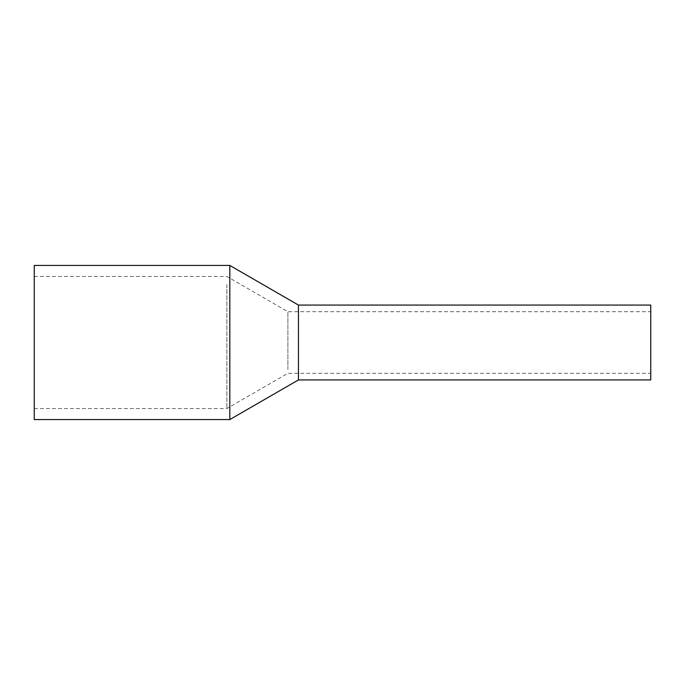 <?xml version="1.0" encoding="UTF-8"?>
<svg xmlns="http://www.w3.org/2000/svg" width="685" height="685" viewBox="0 0 685 685"><rect width="100%" height="100%" fill="white"/><g stroke="black" fill="none" stroke-linecap="round" stroke-linejoin="round"><path stroke-width="0.51" stroke-dasharray="3.42 2.57" d="M650.75 379.927L650.75 305.073M298.463 379.927L298.463 305.073L298.463 379.927M650.75 315.451L650.75 373.325L650.75 315.451M298.463 315.451L298.463 373.325L298.463 315.451M229.817 265.438L229.817 419.562M34.25 419.562L34.25 265.438M226.872 284.532L226.872 408.551L226.872 284.532M34.25 284.532L34.25 408.551L34.25 284.532M287.888 369.549L287.888 311.675L287.888 369.549M34.25 408.551L226.872 408.551L287.888 373.325L650.75 373.325M34.25 276.449L226.872 276.449L287.888 311.675L650.75 311.675"/><path stroke-width="1.03" d="M650.75 309.654L650.75 379.927L298.463 379.927L298.463 309.654L298.463 379.927L229.817 419.562L229.817 265.438L298.463 305.073L298.463 309.654L298.463 305.073L650.75 305.073L650.75 309.654M229.817 265.438L34.25 265.438L34.25 419.562L229.817 419.562"/></g></svg>
